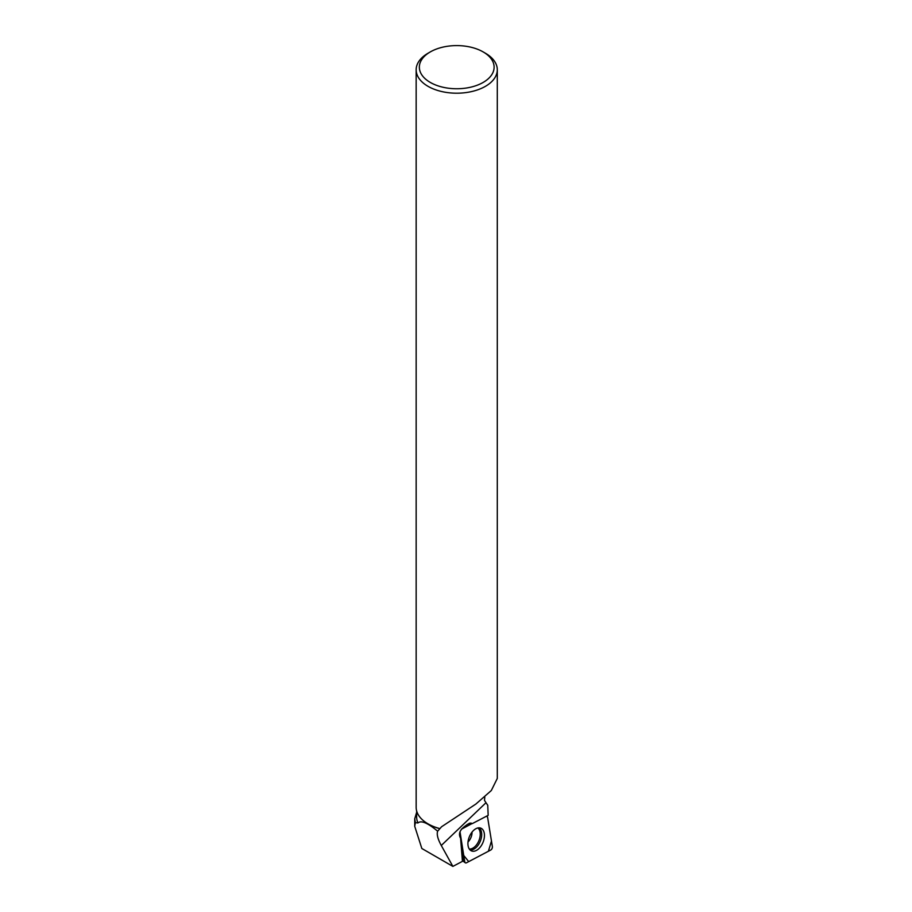 <?xml version="1.0" encoding="UTF-8"?>
<svg xmlns="http://www.w3.org/2000/svg" width="912" height="912" viewBox="0 0 912 912"><rect width="100%" height="100%" fill="white"/><g stroke="black" fill="none" stroke-linecap="round" stroke-linejoin="round"><path stroke-width="1.37" d="M460.001 832.576L464.778 861.817A2.542 1.528 112.2 0 0 465.291 862.786A2.542 1.528 112.2 0 0 466.488 862.786L490.736 850.03A2.542 1.528 112.2 0 0 492.366 846.507L487.589 817.266A2.542 1.528 112.2 0 0 486.666 816.126A2.542 1.528 112.2 0 0 486.643 816.126L487.601 817.277L491.465 841.024L488.399 851.261L468.711 861.623L463.741 855.479L460.001 831.698A2.542 1.528 112.2 0 0 460.001 832.576L459.751 832.405M472.097 823.547L461.643 829.054A2.542 1.528 112.2 0 0 461.324 829.259L472.097 823.547M482.642 843.212A12.301 7.387 112.2 0 0 480.464 828.028A12.301 7.387 112.2 0 0 469.737 835.871A12.301 7.387 112.2 0 0 471.185 850.771A12.301 7.387 112.2 0 0 482.642 843.212M470.877 823.046L472.268 823.616L467.651 824.197L464.789 826.306C459.671 830.137 458.269 834.115 460.594 838.231L462.43 861.361L452.865 866.4L421.834 848.491L414.709 826.261L415.37 822.647L417.97 822.966A40.082 23.142 180 0 1 416.647 817.072L416.647 810.893M472.268 823.616L488.171 815.339L487.749 805.273L486.005 802.708L441.283 845.481L452.865 866.4M430.304 51.916A37.369 21.569 0 0 0 430.304 82.433A37.369 21.569 0 0 0 483.155 82.433A37.369 21.569 0 0 0 483.155 51.916A37.369 21.569 0 0 0 430.304 51.916L428.047 53.227A40.561 23.416 0 0 0 416.157 69.779A40.561 23.416 0 0 0 428.047 86.344A40.561 23.416 0 0 0 472.256 91.417A40.561 23.416 0 0 0 497.291 69.779L497.291 778.438L491.317 790.522L475.87 804.053L441.568 826.762L437.646 831.197C427.648 822.863 421.093 820.127 417.97 822.966M439.732 828.655A40.082 23.142 180 0 1 428.378 824.06A40.082 23.142 180 0 1 428.218 823.958M486.005 802.708L484.489 800.371L484.796 797.145M416.647 812.296L414.732 818.771L415.37 822.647M437.646 831.197C436.563 834.32 437.783 839.086 441.283 845.481M497.291 69.779A40.561 23.416 0 0 0 485.412 53.227L483.155 51.916M439.766 828.575A40.561 23.416 180 0 1 428.047 823.867L428.047 823.867A40.561 23.416 180 0 1 416.157 807.302L416.157 69.779M468.905 823.445L470.193 823.764A7.991 4.799 112.2 0 0 469.84 823.126M461.187 844.751L463.752 860.449L462.418 861.145M463.159 860.757L464.778 861.817M479.051 827.822A12.05 7.239 -67.8 0 1 480.305 841.217A12.05 7.239 -67.8 0 1 470.033 849.927M469.292 849.015A11.548 6.931 112.2 0 0 478.903 840.647A11.548 6.931 112.2 0 0 477.877 827.948M472.028 832.097A8.949 5.381 -67.8 0 1 470.717 838.071A8.949 5.381 -67.8 0 1 468.016 841.958M462.783 860.962L465.291 862.786M414.732 826.261L414.732 818.771"/></g></svg>
